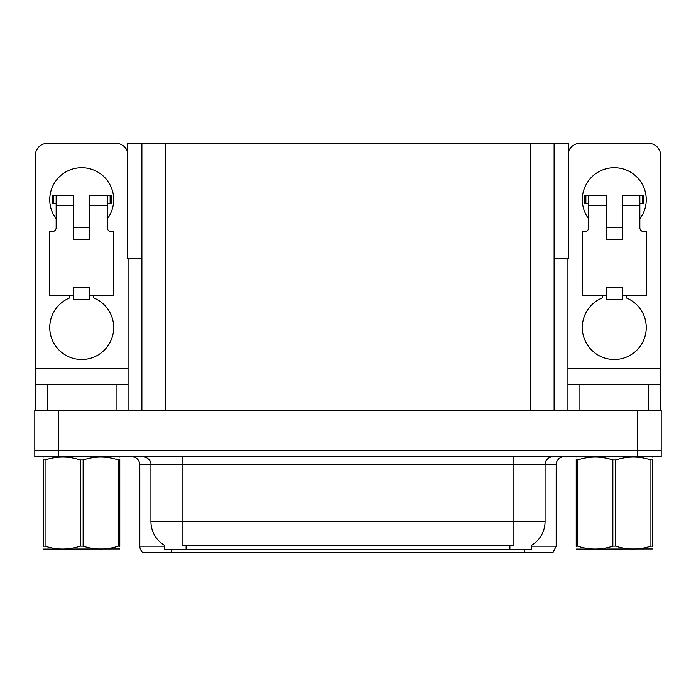 <?xml version="1.0" encoding="UTF-8"?>
<svg xmlns="http://www.w3.org/2000/svg" width="696" height="696" viewBox="0 0 696 696"><rect width="100%" height="100%" fill="white"/><g stroke="black" fill="none" stroke-linecap="round" stroke-linejoin="round"><path stroke-width="1.04" d="M554.112 258.494L568.336 258.494L568.336 143.411L554.112 143.411L554.112 410.335M554.112 143.411L127.664 143.411L127.664 258.494L141.888 258.494M554.512 258.494L554.512 143.411M531.492 545.412L531.492 549.396L164.508 549.396L164.508 545.412M58.777 456.689L661.2 456.689L661.2 450.295L34.8 450.295L34.8 410.335L58.777 410.335L58.777 450.295L34.8 450.295L34.8 456.689L58.777 456.689L58.777 450.295L661.2 450.295L661.2 410.335L58.777 410.335M141.888 143.411L141.888 410.335M531.492 546.195L556.191 546.195L556.191 464.684A7.995 7.995 0 0 1 564.178 456.689M556.191 546.195L552.989 552.589L143.011 552.589A7.995 7.995 0 0 1 139.809 546.195L139.809 464.684C139.339 459.83 136.677 457.159 131.822 456.689M161.141 552.589L146.595 552.589M509.681 552.589L186.319 552.589M164.743 545.551A27.97 27.97 0 0 1 150.919 521.426L182.891 521.426L182.891 545.551L513.109 545.551L513.109 521.426L545.081 521.426L545.081 464.684A7.995 7.995 0 0 1 553.068 456.689M150.919 521.426L150.919 464.684L139.809 464.684M531.257 545.551A27.97 27.97 0 0 0 545.081 521.426M56.141 218.849A31.964 31.964 0 0 1 81.71 167.701A31.964 31.964 0 0 1 107.288 218.849M93.699 295.574L93.699 297.905A31.964 31.964 0 0 1 107.123 346.93A31.964 31.964 0 0 1 56.298 346.93A31.964 31.964 0 0 1 69.722 297.905L69.722 295.574M116.075 410.335L116.075 384.766L47.345 384.766L47.345 410.335M127.664 152.328A11.989 11.989 0 0 0 116.075 143.411L47.345 143.411A11.989 11.989 0 0 0 35.357 155.399L35.357 368.776L128.064 368.776L128.064 410.335M89.706 239.633L73.724 239.633L73.724 205.268L56.141 205.268L56.141 227.644A3.993 3.993 0 0 1 52.139 231.637L49.747 231.637L49.747 295.574L73.724 295.574L73.724 287.579L89.706 287.579L89.706 295.574L113.683 295.574L113.683 231.637L111.282 231.637A3.993 3.993 0 0 1 107.288 227.644L107.288 205.268L89.706 205.268L89.706 239.633L73.724 239.633M128.064 258.494L128.064 368.776M35.357 410.335L35.357 384.766L47.345 384.766M116.075 384.766L128.064 384.766M35.357 384.766L35.357 368.776M588.712 218.849A31.964 31.964 0 0 1 614.29 167.701A31.964 31.964 0 0 1 639.859 218.849M626.278 295.574L626.278 297.905A31.964 31.964 0 0 1 639.702 346.93A31.964 31.964 0 0 1 588.877 346.93A31.964 31.964 0 0 1 602.301 297.905L602.301 295.574M648.655 410.335L648.655 384.766L579.925 384.766L579.925 410.335M567.936 258.494L567.936 368.776L660.643 368.776L660.643 155.399A11.989 11.989 0 0 0 648.655 143.411L579.925 143.411A11.989 11.989 0 0 0 568.336 152.328M622.276 239.633L606.294 239.633L606.294 205.268L588.712 205.268L588.712 227.644A3.993 3.993 0 0 1 584.718 231.637L582.317 231.637L582.317 295.574L606.294 295.574L606.294 287.579L622.276 287.579L622.276 295.574L646.253 295.574L646.253 231.637L643.861 231.637A3.993 3.993 0 0 1 639.859 227.644L639.859 205.268L622.276 205.268L622.276 239.633L606.294 239.633M567.936 410.335L567.936 384.766L579.925 384.766M648.655 384.766L660.643 384.766L660.643 410.335M660.643 368.776L660.643 384.766M567.936 384.766L567.936 368.776M89.706 295.574L89.706 299.567L73.724 299.567L73.724 295.574M89.706 205.268L89.706 195.672L107.288 195.672L107.288 205.268M56.141 203.667L53.296 203.667L53.296 195.672L73.724 195.672L73.724 205.268M53.296 195.672L52.139 195.672L52.139 203.667L53.296 203.667M56.141 205.268L56.141 195.672M107.288 195.672L110.125 195.672L110.125 203.667L107.288 203.667M110.125 203.667L111.282 203.667L111.282 195.672L110.125 195.672M622.276 295.574L622.276 299.567L606.294 299.567L606.294 295.574M622.276 205.268L622.276 195.672L639.859 195.672L639.859 205.268M588.712 203.667L585.875 203.667L585.875 195.672L606.294 195.672L606.294 205.268M585.875 195.672L584.718 195.672L584.718 203.667L585.875 203.667M588.712 205.268L588.712 195.672M639.859 195.672L642.704 195.672L642.704 203.667L639.859 203.667M642.704 203.667L643.861 203.667L643.861 195.672L642.704 195.672M119.773 548.979L43.648 549.109M119.773 546.691L119.773 546.169C119.773 550.031 119.773 550.031 119.773 546.169L118.355 546.169L118.355 459.917C106.662 456.054 94.917 456.054 83.129 459.917L80.301 459.917C68.599 456.054 56.854 456.054 45.066 459.917L43.648 459.917C43.648 456.045 43.648 456.045 43.648 459.917L43.648 459.395M83.129 459.917L83.129 546.169C94.821 550.031 106.566 550.031 118.355 546.169M83.129 546.169L80.301 546.169L80.301 459.917M119.773 459.403L119.773 459.917C119.773 456.045 119.773 456.045 119.773 459.917L118.355 459.917M119.773 457.063L119.277 456.689M119.773 459.917L119.773 546.169M45.066 459.917L45.066 546.169L43.648 546.169L43.648 459.917M45.066 546.169C56.759 550.031 68.504 550.031 80.301 546.169M43.648 546.169C43.648 550.031 43.648 550.031 43.648 546.169L43.648 546.691M650.934 459.917L652.352 459.917C652.352 456.045 652.352 456.045 652.352 459.917L652.352 546.169C652.352 550.031 652.352 550.031 652.352 546.169L650.934 546.169L650.934 459.917C639.241 456.054 627.496 456.054 615.699 459.917L612.872 459.917C601.179 456.054 589.434 456.054 577.645 459.917L576.227 459.917C576.227 456.045 576.227 456.045 576.227 459.917L576.227 459.395M652.352 548.979L576.227 549.109M652.352 546.691L652.352 459.403M615.699 459.917L615.699 546.169C627.4 550.031 639.145 550.031 650.934 546.169M615.699 546.169L612.872 546.169L612.872 459.917M652.352 457.063L651.847 456.689L652.352 456.976M577.645 459.917L577.645 546.169L576.227 546.169L576.227 459.917M577.645 546.169C589.338 550.031 601.083 550.031 612.872 546.169M576.227 546.169C576.227 550.031 576.227 550.031 576.227 546.169L576.227 546.691M637.223 410.335L637.223 456.689M165.865 143.411L165.865 410.335M530.135 143.411L530.135 410.335M509.916 549.396L509.916 545.412M186.084 549.396L186.084 545.412M556.191 464.684L150.919 464.684C151.328 463.388 149.962 457.429 142.932 456.689M524.218 552.589L524.218 549.396M171.781 549.396L171.781 552.589M139.809 546.195L164.508 546.195M513.109 456.689L513.109 521.426L182.891 521.426L182.891 456.689M89.706 227.644L73.724 227.644M622.276 227.644L606.294 227.644M44.152 456.689L43.648 456.976M576.723 456.689L576.227 456.976"/></g></svg>
